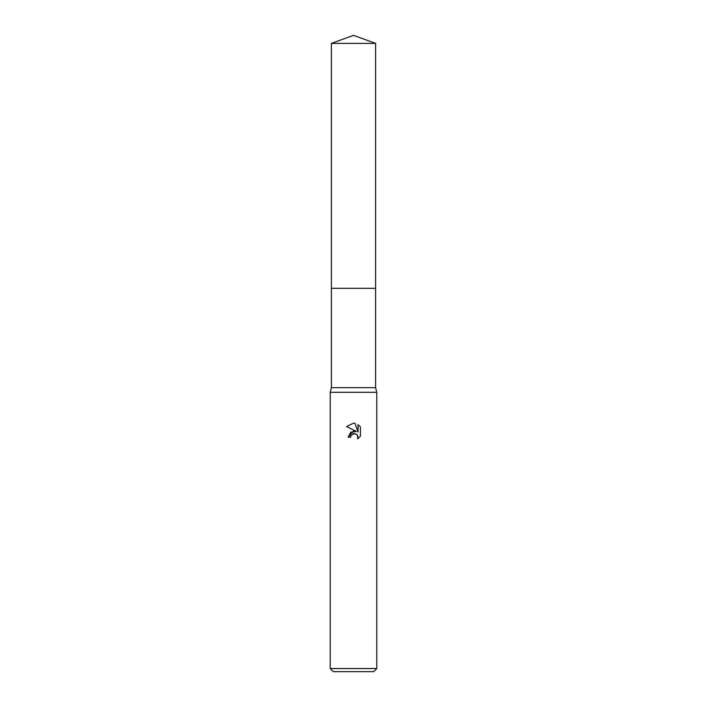 <?xml version="1.0" encoding="UTF-8"?>
<svg xmlns="http://www.w3.org/2000/svg" width="707" height="707" viewBox="0 0 707 707"><rect width="100%" height="100%" fill="white"/><g stroke="black" fill="none" stroke-linecap="round" stroke-linejoin="round"><path stroke-width="1.06" d="M375.611 288.323L375.611 387.639L331.389 387.639L331.389 288.323L375.62 288.315L331.38 288.315L331.389 43.401L353.5 35.35L375.611 43.401L375.62 288.315M331.389 387.639L330.222 392.297L376.778 392.297L376.778 668.548L330.222 668.548L333.324 671.65L373.676 671.65L376.778 668.548M353.5 423.175L346.589 426.586L353.5 423.175L355.002 423.343L358.016 432.03L358.016 424.589L360.42 427.01L360.42 436.192L357.636 438.853L357.742 435.768L356.938 434.566L354.313 433.471L350.981 435.53L350.592 437.218L348.144 437.218L353.5 431.102L356.461 431.456L346.58 426.586M350.592 437.218L350.84 435.857M353.5 433.568L356.938 434.566L358.025 437.191L357.636 438.853L360.42 436.192M356.461 431.456L350.769 432.154L348.144 437.218M352.926 433.745L353.473 433.568M360.42 427.01L358.016 424.589M355.002 423.343L353.721 423.184M331.389 43.401L375.611 43.401M375.611 387.639L376.778 392.297M330.222 392.297L330.222 668.548"/></g></svg>
